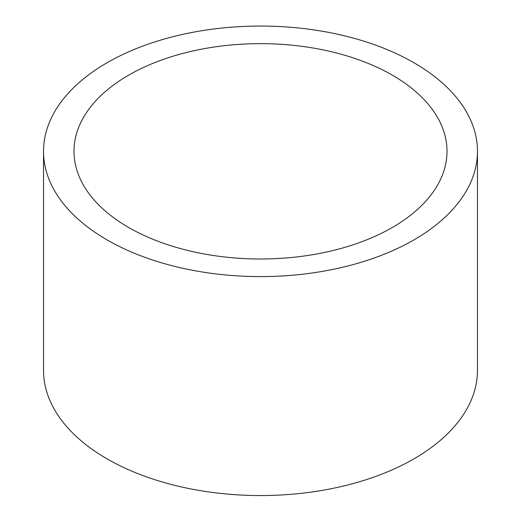<?xml version="1.0" encoding="UTF-8"?>
<svg xmlns="http://www.w3.org/2000/svg" width="521" height="521" viewBox="0 0 521 521"><rect width="100%" height="100%" fill="white"/><g stroke="black" fill="none" stroke-linecap="round" stroke-linejoin="round"><path stroke-width="0.78" d="M128.622 227.456A186.505 107.678 180 0 1 73.995 151.318A186.505 107.678 180 0 1 260.5 43.647A186.505 107.678 180 0 1 447.005 151.318A186.505 107.678 180 0 1 331.87 250.796A186.505 107.678 180 0 1 128.622 227.456M477.477 151.318L477.477 370.281A216.977 125.268 180 0 1 343.534 486.015A216.977 125.268 180 0 1 107.072 458.864A216.977 125.268 180 0 1 43.523 370.281L43.523 151.318A216.977 125.268 180 0 1 260.5 26.05A216.977 125.268 180 0 1 477.477 151.318A216.977 125.268 180 0 1 343.534 267.052A216.977 125.268 180 0 1 107.072 239.901A216.977 125.268 180 0 1 43.523 151.318"/></g></svg>
